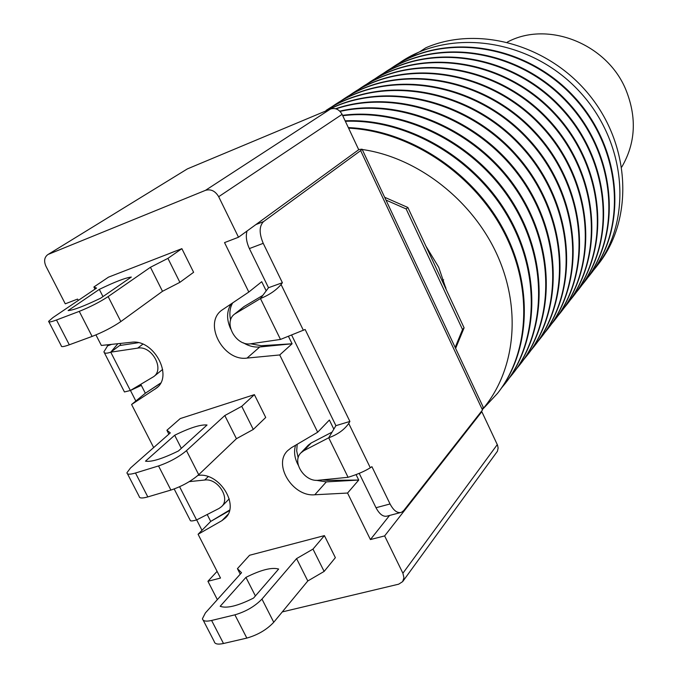 <?xml version="1.0" encoding="UTF-8"?>
<svg xmlns="http://www.w3.org/2000/svg" width="678" height="678" viewBox="0 0 678 678"><rect width="100%" height="100%" fill="white"/><g stroke="black" fill="none" stroke-linecap="round" stroke-linejoin="round"><path stroke-width="1.02" d="M480.956 411.936L481.821 411.682L497.533 445.158L498.127 448.031L497.449 451.226L402.664 581.614L403.935 577.715L402.901 573.232L497.288 444.599M254.386 394.647L241.749 406.317L253.284 429.445L265.725 417.47L254.386 394.647L180.229 418.58L166.898 430.259L170.297 432.895L130.523 467.964L126.939 472.752C127.04 474.566 129.888 474.659 135.49 473.007L147.821 496.906C142.211 498.491 139.329 498.322 139.168 496.398L127.481 473.795M324.406 535.612L312.99 549.095L324.135 571.427L335.364 557.663L324.406 535.612L249.563 555.265L237.427 568.647L240.241 574.173M181.874 248.656L167.924 258.369L179.882 282.336L193.611 272.302L181.874 248.656L108.488 277.158L93.886 286.997L94.979 289.142M481.821 411.682L384.638 535.908L402.901 573.232M342.102 114.362L358.721 149.719L238.503 237.232L218.68 196.705C215.265 190.976 210.875 188.857 205.519 190.323L330.525 109.005C335.356 107.599 339.212 109.387 342.102 114.362L218.68 196.705M187.391 168.89L47.748 254.665L187.391 168.89L330.525 109.005M48.647 254.216L205.519 190.323M47.748 254.665C44.324 257.309 43.723 261.174 45.96 266.268L65.266 303.82L77.589 299.083L78.284 300.439M153.66 447.565L131.591 404.495L156.516 388.062C173.746 375.765 153.414 338.661 131.261 342.288L101.344 345.449L95.945 334.915M217.35 599.632L207.917 581.283L220.511 578.054L198.086 534.272L221.952 520.628L225.418 517.941C239.648 505.144 219.714 472.905 198.917 475.286L198.018 475.346M402.664 581.614L398.681 584.182L282.285 611.912M389.553 515.458L370.417 539.561L384.638 535.908M370.417 539.561L347.56 493.042L314.787 494.77C292.71 497.025 272.658 464.405 287.752 450.556L291.43 447.675L317.685 432.225L279.726 354.95L247.046 358.086C223.35 361.637 203.01 323.525 221.723 310.253L248.818 292.04L224.537 242.605L238.503 237.232M217.087 571.376L207.917 581.283M207.188 514.517L210.705 521.424L198.086 534.272M140.804 384.35L145.338 393.24L131.591 404.495M119.964 343.483L120.921 345.356M266.191 290.837L261.733 281.717L248.818 292.04M243.351 342.831C248.75 346.077 254.225 347.458 259.767 346.975L292.091 343.78L288.54 336.525M250.623 343.78L261.216 345.712L292.091 343.78L279.726 354.95M333.839 429.149L329.381 420.029L317.685 432.225M315.956 480.27L326.321 481.889L358.738 480.049L356.077 474.617M322.414 479.846L327.601 480.388L358.738 480.049L347.56 493.042M160.593 383.087L145.338 393.24L160.457 383.333M229.622 510.042L210.705 521.424L229.478 510.644M231.071 303.922C226.588 311.312 226.46 319.652 230.69 328.94M295.574 445.234C293.642 451.667 294.549 458.328 298.286 465.227M297.184 444.293L296.693 450.895L298.184 457.87M230.622 320.109C229.156 313.49 229.859 307.727 232.724 302.812M312.99 549.095L296.574 558.604L261.962 599.072L273.751 622.26C266.793 629.667 257.826 634.947 246.834 638.091L223.494 643.498C217.808 644.71 214.723 644.049 214.231 641.515L203.197 620.192M324.135 571.427L307.795 580.97L296.574 558.604M307.795 580.97L273.751 622.26M246.834 638.091L234.902 614.836L211.604 620.463L223.494 643.498M211.604 620.463C205.926 621.734 202.875 621.15 202.434 618.709L205.392 612.929L241.529 572.732L237.427 568.647M245.936 577.376L220.181 606.302C226.698 608.683 237.817 605.946 253.53 598.089L278.641 569.045C271.793 567.088 260.894 569.867 245.936 577.376L255.394 595.945M234.902 614.836C245.885 611.607 254.903 606.352 261.962 599.072M241.749 406.317L224.808 415.538L186.484 450.641L198.713 474.702C191.128 481.253 181.857 486.38 170.907 490.067L147.821 496.906M253.284 429.445L236.436 438.708L224.808 415.538M236.436 438.708L198.713 474.702M170.907 490.067L158.533 465.939L135.49 473.007M168.881 434.149L166.898 430.259M174.67 435.259L145.49 461.176C151.482 462.176 162.483 458.76 178.492 450.929L207.036 425.004C200.663 424.377 189.874 427.793 174.67 435.259L181.331 448.353M158.533 465.939C169.475 462.159 178.789 457.057 186.484 450.641M138.287 342.712L119.565 345.56L110.743 352.17L117.913 343.695M141.338 385.392L130.354 390.503L124.455 391.96L104.361 352.738M110.743 352.17L130.354 390.503L153.804 376.57C164.847 368.79 151.55 345.221 137.685 348.128L110.743 352.17C106.683 353.619 104.404 353.518 103.903 351.848L107.607 345.831L107.099 344.839M201.985 530.306L196.671 519.907M135.846 401.02L130.439 390.46M189.281 481.626L204.705 480.032C217.74 477.956 230.774 498.449 221.63 506.568L219.121 508.407L196.586 519.95C192.467 521.111 190.357 521.246 190.255 520.373L174.178 488.982M483.151 407.046L482.49 409.987L403.741 510.534L401.495 512.314C397.452 513.5 393.638 510.712 390.062 503.966L371.908 466.667L370.307 467.761C364.535 471.354 357.128 474.532 348.077 477.295L328.711 437.785C337.585 434.581 344.263 429.801 348.729 423.453L349.899 421.445L305.142 329.483L280.489 339.432L250.996 343.738C236.19 346.721 222.74 322.635 234.537 314.126L260.454 298.557L268.505 287.726L249.377 248.58C246.377 242.029 245.597 236.181 247.038 231.02M400.274 512.636L387.485 516.009C383.409 517.195 379.587 514.441 376.002 507.729L359.213 473.371M332.076 432.115L311.194 442.988L303.837 450.684L328.711 437.785L335.907 425.665L291.743 335.288M280.489 339.432L260.454 298.557C269.31 294.938 276.183 290.26 281.073 284.506L282.387 282.718L263.225 243.334C259.047 233.351 259.149 226.113 263.522 221.621L360.645 150.618L362.086 149.185L358.628 149.524M268.505 287.726L282.387 282.718M111.675 344.356L107.607 345.831M335.907 425.665L349.899 421.445M303.837 450.684L300.939 452.853C291.421 461.71 304.642 482.329 318.44 480.244L348.077 477.295M311.194 442.988L308.304 445.141L300.939 452.853M234.537 314.126L243.995 306.6L262.81 295.388M153.804 376.57L162.652 369.408M455.175 347.45L462.54 329.559L406.139 208.934L385.977 200.069M455.616 348.399L464.091 327.83L407.851 207.468L384.672 197.281M462.54 329.559L464.091 327.83M406.139 208.934L407.851 207.468M483.397 408.3C514.89 370.544 521.975 310.261 497.364 255.301C472.846 200.68 418.012 157.449 362.23 149.491M425.92 246.131L438.691 267.208L446.378 289.921M398.096 63.8L401.605 61.435C452.641 27.637 531.832 39.841 579.3 91.31C627.175 142.465 632.76 221.13 595.733 267.539L593.089 270.802M595.733 267.539L598.106 264.505C633.116 220.384 631.184 147.677 590.462 96.429C550.011 44.977 478.304 24.942 425.835 47.782L420.157 51.486L401.605 61.435M390.375 68.817L393.935 66.41C445.005 32.536 524.95 44.511 573.19 96.657C621.65 148.296 627.54 227.91 590.157 274.683L587.47 277.997M590.157 274.683L590.58 274.132C627.93 227.359 622.099 147.88 573.639 96.234C525.501 44.206 445.632 32.12 394.52 66.029L393.935 66.41M382.417 73.987L386.096 71.495C437.615 37.273 518.382 49.647 567.062 102.259C616.209 154.584 622.014 234.969 584.461 281.98L581.724 285.345M584.682 281.692L584.894 281.421C622.472 234.385 616.582 154.076 567.537 101.836C518.873 49.206 438.132 36.951 386.697 71.105L386.096 71.495M374.375 79.199L378.087 76.69C430.064 42.197 511.534 54.782 560.816 108.014C610.446 160.898 616.539 241.978 578.639 289.438L575.817 292.913M578.859 289.15L579.088 288.862C616.904 241.487 610.963 160.483 561.282 107.556C512.127 54.435 430.623 41.79 378.697 76.292L378.087 76.69M366.103 84.572L369.9 82.004C422.131 47.316 504.517 59.944 554.409 113.862C604.581 167.305 610.903 249.267 572.698 297.049L569.825 300.583M572.698 297.049L573.147 296.472C611.353 248.682 605.022 166.796 554.884 113.404C505.042 59.537 422.725 46.935 370.527 81.597L369.9 82.004M357.637 90.072L361.527 87.428C414.292 52.35 497.491 65.486 547.849 119.862C598.759 174.051 605.005 256.793 566.613 304.837L563.672 308.448M566.85 304.532L567.079 304.244C605.462 256.233 599.199 173.5 548.358 119.404C498.025 65.029 414.86 51.986 362.171 87.013L361.527 87.428M349.009 95.674L352.975 92.979C406.097 57.689 490.092 70.885 541.146 126.006C592.53 180.712 599.199 264.267 560.401 312.804L557.384 316.499M560.401 312.804L560.875 312.194C599.632 263.7 593.021 180.221 541.671 125.54C490.677 70.487 406.758 57.274 353.628 92.555L352.975 92.979M340.153 101.42L344.221 98.657C397.706 63.096 482.651 76.521 534.289 132.295C586.343 187.687 593.081 272.141 554.045 320.94L550.977 324.711M554.29 320.626L554.536 320.321C593.589 271.514 586.767 187.103 534.815 131.812C483.194 76.046 398.308 62.715 344.89 98.225L344.221 98.657M331.101 107.293L335.271 104.471C389.265 68.546 475.066 82.394 527.255 138.727C579.995 194.866 586.851 280.099 547.544 329.271L544.375 333.152M547.799 328.949L548.044 328.635C587.301 279.548 580.512 194.306 527.798 138.236C475.651 81.962 389.926 68.105 335.957 104.022L335.271 104.471M540.891 337.797L541.4 337.144C581.097 287.565 573.808 201.417 520.628 144.829C467.693 87.716 381.138 73.851 326.804 109.955L326.101 110.412C380.383 74.309 467.117 88.148 520.06 145.312C573.334 202.002 580.597 288.192 540.891 337.797L537.671 341.746M327.33 110.344C384.223 80.233 468.083 99.785 517.543 157.474C567.52 215.045 572.571 298.261 534.078 346.517L530.789 350.543M534.349 346.178L534.603 345.848C573.3 297.345 567.901 213.68 517.424 156.177C467.413 98.496 383.078 79.699 326.491 110.692M336.017 108.861C395.316 88.648 473.388 115.429 517.348 173.466C561.426 231.198 563.842 309.21 527.111 355.45L523.721 359.586M527.374 355.111L527.645 354.764C564.452 308.465 561.926 230.113 517.526 172.415C473.269 114.345 394.774 87.996 335.661 108.751M340.051 111.404C400.13 97.852 474.388 129.312 514.492 187.238C554.918 245.173 555.443 319.736 519.975 364.594L516.509 368.824M520.246 364.239L520.518 363.891C556.096 318.88 555.426 244.148 514.729 186.187C474.354 128.261 399.834 97.123 339.788 111.141M342.737 115.718C403.385 107.912 473.676 142.855 510.805 200.79C547.977 258.504 547.078 330.432 512.661 373.959L509.102 378.299M512.941 373.595L513.221 373.239C547.705 329.661 548.51 257.479 511.127 199.79C473.744 141.821 403.266 107.141 342.56 115.336M345.365 121.294C405.791 118.836 472.464 156.932 506.525 214.375C540.764 272.022 538.654 340.958 505.169 383.553L501.508 388.011M505.169 383.553L505.746 382.816C539.298 340.153 541.332 270.98 506.847 213.307C472.583 155.855 405.537 117.938 345.144 120.828M348.585 128.159C408.52 131.1 471.04 171.763 502.161 228.859C533.255 285.777 529.891 352.238 497.491 393.393L483.321 408.571M497.491 393.393L498.076 392.638C530.611 351.196 533.84 284.794 502.44 227.613C471.151 170.678 408.241 130.049 348.322 127.591M443.666 279.836L441.844 280.209M445.768 287.26L445.26 287.523M167.924 258.369L150.44 267.285L108.149 296.591L120.845 321.567C112.582 327.203 103.005 332.152 92.106 336.424L69.309 344.797C63.783 346.78 61.122 347.144 61.317 345.882L48.926 321.914M179.882 282.336L162.491 291.303L150.44 267.285M162.491 291.303L120.845 321.567M92.106 336.424L79.258 311.371L56.503 319.991L69.309 344.797M56.503 319.991C50.994 322.042 48.367 322.491 48.63 321.338L52.876 317.626L96.539 288.082L93.886 286.997M99.319 289.379L68.131 310.583C73.427 310.21 84.292 306.066 100.717 298.159L131.329 277.056C125.599 277.743 114.929 281.853 99.319 289.379L102.988 296.6M79.258 311.371C90.14 306.998 99.776 302.074 108.149 296.591M621.751 167.042C635.617 143.27 637.006 117.548 625.921 89.869C607.073 43.57 547.443 20.315 507.305 42.129M157.813 386.875L155.093 389.113M228.003 514.39L221.952 520.628M259.767 346.975L247.046 358.086M326.321 481.889L314.787 494.77M281.073 284.506L303.388 330.33M348.729 423.453L370.307 467.761M482.49 409.987L360.645 150.618M255.894 224.571L263.522 221.621M376.002 507.729L390.062 503.966M249.377 248.58L263.225 243.334M243.995 306.6L235.893 313.177M179.594 486.745L196.586 519.95M208.214 476.634L204.705 480.032M142.855 344.161L137.685 348.128M483.431 407.639L362.086 149.185M229.215 498.872L221.63 506.568M584.894 281.421L584.461 281.98M579.088 288.862L578.639 289.438M567.079 304.244L566.613 304.837M554.536 320.321L554.045 320.94M548.044 328.635L547.544 329.271M534.603 345.848L534.078 346.517M527.645 354.764L527.111 355.45M520.518 363.891L519.975 364.594M513.221 373.239L512.661 373.959"/></g></svg>
